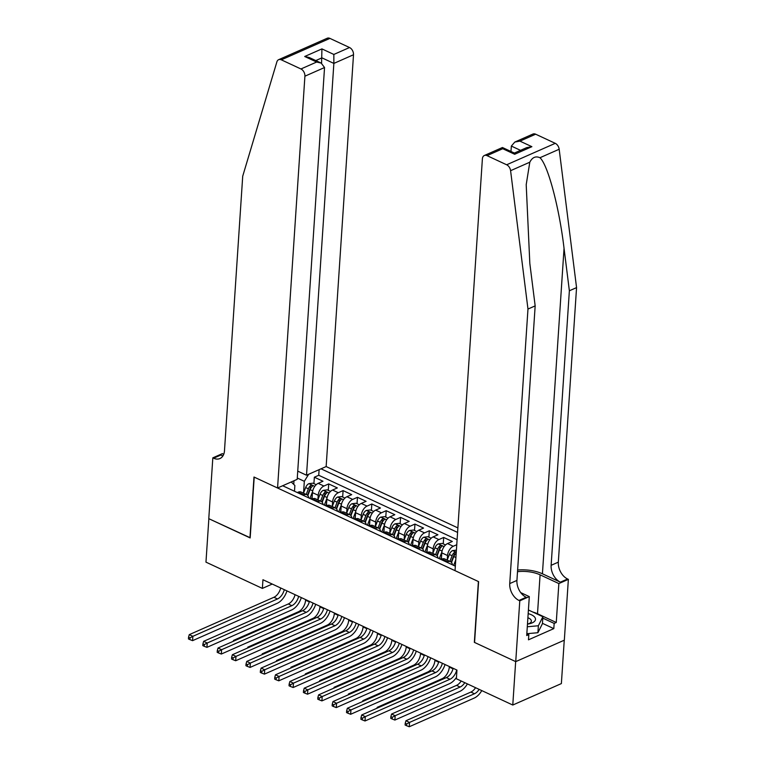 <?xml version="1.0" encoding="UTF-8"?>
<svg xmlns="http://www.w3.org/2000/svg" width="765" height="765" viewBox="0 0 765 765"><rect width="100%" height="100%" fill="white"/><g stroke="black" fill="none" stroke-linecap="round" stroke-linejoin="round"><path stroke-width="1.15" d="M457.881 527.907L326.148 466.554L353.507 54.745L333.865 63.409L321.941 57.853L315.792 60.569M564.254 640.209L561.376 683.585L512.779 705.034L515.667 661.591L474.348 642.351L478.393 581.534L254.209 477.13L250.165 537.938L208.855 518.699L205.967 562.141L262.376 588.409L272.244 584.049M441.367 559.33L441.797 552.856A7.803 4.542 115 0 1 447.515 543.59L452.306 541.467L443.681 537.451L443.26 543.877M426.994 552.646L427.425 546.162A7.803 4.542 115 0 1 433.143 536.896L437.934 534.773L429.318 530.767L428.888 537.183M412.631 545.952L413.062 539.468A7.803 4.542 115 0 1 418.771 530.202L423.561 528.089L414.946 524.073L414.515 530.489M398.259 539.258L398.689 532.775A7.803 4.542 115 0 1 404.398 523.509L409.199 521.395L400.573 517.379L400.143 523.796M383.887 532.564L384.317 526.081A7.803 4.542 115 0 1 390.035 516.815L394.826 514.702L386.201 510.685L385.78 517.102M369.514 525.871L369.944 519.387A7.803 4.542 115 0 1 375.663 510.121L380.454 508.008L371.828 503.992L371.407 510.408M355.142 519.177L355.572 512.703A7.803 4.542 115 0 1 361.29 503.427L366.081 501.314L357.465 497.298L357.035 503.724M340.769 512.483L341.2 506.009A7.803 4.542 115 0 1 346.918 496.734L351.709 494.62L343.093 490.604L342.663 497.03M326.406 505.789L326.837 499.315A7.803 4.542 115 0 1 332.546 490.04L337.346 487.927L328.721 483.91L328.29 490.336M512.779 705.034L456.38 678.765L456.954 670.073L262.95 579.727L262.376 588.409M282.677 485.746L455.338 566.157M457.575 532.411L321.032 468.821M317.915 499.746L318.211 495.299A7.803 4.542 -65 0 1 323.93 486.024L328.721 483.91M312.034 499.096L312.464 492.622L318.211 495.299M332.287 506.44L332.584 501.993A7.803 4.542 -65 0 1 338.293 492.717L343.093 490.604M346.66 513.124L346.956 508.687A7.803 4.542 -65 0 1 352.665 499.411L357.465 497.298M361.032 519.817L361.319 515.371A7.803 4.542 -65 0 1 367.037 506.105L371.828 503.992M375.395 526.511L375.692 522.065A7.803 4.542 -65 0 1 381.41 512.799L386.201 510.685M389.768 533.205L390.064 528.758A7.803 4.542 -65 0 1 395.782 519.492L400.573 517.379M404.14 539.899L404.436 535.452A7.803 4.542 -65 0 1 410.155 526.186L414.946 524.073M418.512 546.593L418.809 542.146A7.803 4.542 -65 0 1 424.518 532.88L429.318 530.767M432.885 553.286L433.181 548.84A7.803 4.542 -65 0 1 438.89 539.574L443.681 537.451M447.248 559.98L447.544 555.533A7.803 4.542 -65 0 1 453.263 546.267L456.762 544.718M457.097 539.707L318.747 475.275L314.348 477.217L313.918 483.643M312.464 492.622A7.803 4.542 115 0 1 318.173 483.346L322.973 481.233L314.348 477.217M446.77 562.16L447.668 561.768A7.803 4.542 -65 0 1 450.499 561.644A7.803 4.542 -65 0 1 452.421 564.79M450.499 561.644L444.752 558.966A7.803 4.542 115 0 0 441.921 559.091L441.023 559.483M432.397 555.466L433.296 555.074A7.803 4.542 -65 0 1 436.136 554.95A7.803 4.542 -65 0 1 438.049 558.106M436.136 554.95L430.379 552.273A7.803 4.542 115 0 0 427.549 552.397L426.65 552.799M418.034 548.782L418.933 548.381A7.803 4.542 -65 0 1 421.764 548.256A7.803 4.542 -65 0 1 423.676 551.412M421.764 548.256L416.017 545.579A7.803 4.542 115 0 0 413.186 545.703L412.278 546.105M403.662 542.089L404.561 541.687A7.803 4.542 -65 0 1 407.391 541.572A7.803 4.542 -65 0 1 409.304 544.718M407.391 541.572L401.644 538.895A7.803 4.542 115 0 0 398.814 539.009L397.915 539.411M389.289 535.395L390.188 534.993A7.803 4.542 -65 0 1 393.019 534.878A7.803 4.542 -65 0 1 394.941 538.024M393.019 534.878L387.272 532.201A7.803 4.542 115 0 0 384.441 532.316L383.542 532.717M374.917 528.701L375.816 528.299A7.803 4.542 -65 0 1 378.646 528.185A7.803 4.542 -65 0 1 380.568 531.331M378.646 528.185L372.899 525.507A7.803 4.542 115 0 0 370.069 525.622L369.17 526.024M360.545 522.007L361.443 521.606A7.803 4.542 -65 0 1 364.274 521.491A7.803 4.542 -65 0 1 366.196 524.637M364.274 521.491L358.527 518.813A7.803 4.542 115 0 0 355.696 518.938L354.797 519.33M346.182 515.314L347.08 514.922A7.803 4.542 -65 0 1 349.911 514.797A7.803 4.542 -65 0 1 351.824 517.943M349.911 514.797L344.164 512.12A7.803 4.542 115 0 0 341.324 512.244L340.425 512.636M331.809 508.62L332.708 508.228A7.803 4.542 -65 0 1 335.539 508.103A7.803 4.542 -65 0 1 337.451 511.25M335.539 508.103L329.791 505.426A7.803 4.542 115 0 0 326.961 505.55L326.062 505.942M317.437 501.926L318.336 501.534A7.803 4.542 -65 0 1 321.166 501.41A7.803 4.542 -65 0 1 323.079 504.556M321.166 501.41L315.419 498.732A7.803 4.542 115 0 0 312.589 498.856L311.69 499.249M303.064 495.232L303.963 494.84A7.803 4.542 -65 0 1 306.794 494.716A7.803 4.542 -65 0 1 308.716 497.862M306.794 494.716L301.047 492.038A7.803 4.542 115 0 0 298.216 492.163L297.317 492.555M291.236 481.969L294.869 485.479L294.487 491.245M293.75 484.398L293.99 480.755M303.542 493.052L304.327 481.309L297.279 478.029M318.747 475.275L319.12 469.662M308.658 474.271L304.327 481.309M456.734 669.977A9.754 5.68 -65 0 1 449.954 679.272L365.307 716.633L365.02 720.974L449.667 683.614A14.631 8.52 115 0 0 456.466 677.369M453.148 668.304A9.754 5.68 -65 0 1 446.358 677.599L361.721 714.959L365.307 716.633L362.438 718.182L361.003 717.513L360.889 719.253L362.323 719.922L362.438 718.182M362.323 719.922L365.02 720.974M361.721 714.959L361.003 717.513M479.158 689.37A9.754 5.68 -65 0 1 474.482 693.74L409.543 722.409L409.256 726.75L474.195 698.082A14.631 8.52 115 0 0 481.778 690.594M475.562 687.697A9.754 5.68 -65 0 1 470.896 692.067L405.947 720.735L409.543 722.409L406.674 723.958L405.24 723.288L405.115 725.029L406.559 725.698L406.674 723.958M406.559 725.698L409.256 726.75M405.947 720.735L405.24 723.288M527.477 624.106A12.68 5.709 3.8 0 0 528.682 623.915A12.68 5.709 3.8 0 0 534.917 617.451A12.68 5.709 3.8 0 0 528.166 613.635M527.573 624.087A8.683 3.911 3.8 0 0 531.369 621.17A8.683 3.911 3.8 0 0 530.967 619.851A8.683 3.911 3.8 0 0 527.898 617.728M528.414 609.992L542.882 616.733L542.423 623.676L537.9 632.712L526.894 633.707M542.882 616.733L538.369 625.76L527.295 626.765M537.9 632.712L538.369 625.76M535.643 134.2L519.942 141.123L514.826 142.051L532.928 134.057A5.852 3.959 66.2 0 1 535.643 134.2L555.256 143.332A5.852 3.959 66.2 0 1 559.177 149.252L576.561 287.611L569.37 290.776L551.135 565.316A13.655 9.237 -113.8 0 0 560.391 582.165L542.423 573.798A25.398 11.437 3.8 0 0 517.618 570.03M569.37 290.776L564.044 248.357C559.292 207.65 547.922 164.858 539.966 157.724C535.672 155.85 532.287 157.351 529.801 162.209L526.205 184.671L529.829 263.456L535.165 305.885L516.93 580.425A13.655 9.237 -113.8 0 0 526.177 597.264L518.986 600.439L519.779 600.812L515.734 661.629L474.568 642.447L478.603 581.639L455.041 570.661L482.39 158.852A5.852 3.959 -113.8 0 1 484.341 155.505A5.852 3.959 -113.8 0 1 487.047 155.649L506.66 164.781L555.256 143.332M576.561 287.611L558.326 562.151A13.655 9.237 -113.8 0 0 567.582 578.99L568.366 579.363L564.331 640.181L515.734 661.629M535.165 305.885L527.974 309.05L509.739 583.59A13.655 9.237 -113.8 0 0 518.986 600.439M529.801 162.209L510.59 170.691L527.974 309.05M532.736 612A21.936 9.878 -176.2 0 1 537.508 613.75L556.26 622.49L554.166 623.418L542.796 618.12M526.836 633.678L528.816 634.606L528.472 639.817L553.812 628.629L554.166 623.418M528.816 634.606L526.712 635.533L529.303 596.604L519.779 600.812M568.366 579.363L558.852 583.561L540.09 574.831A21.936 9.878 3.8 0 0 517.503 571.694M556.26 622.49L558.852 583.561M510.991 151.48L511.345 146.067L514.826 142.051M520.726 592.617L529.303 596.604M510.59 170.691A5.852 3.959 -113.8 0 0 506.66 164.781M553.812 628.629L542.452 623.332M519.942 141.123L531.876 146.679L526.75 147.607L514.386 153.057L514.673 154.272L502.739 148.716L502.442 147.511L514.405 153.067M297.738 471.135L306.516 475.218L333.865 63.409L333.846 54.449L349.538 47.526L329.925 38.393L281.329 59.833A5.852 3.959 -113.8 0 0 278.623 59.699A5.852 3.959 -113.8 0 0 276.882 61.85L242.715 176.199L224.48 450.738A13.655 9.237 66.2 0 1 219.928 458.551A13.655 9.237 66.2 0 1 213.607 458.216L212.823 457.853L208.778 518.67L250.184 537.738M306.516 475.218L326.148 466.554M249.954 537.843L253.99 477.025L277.561 488.003L304.91 76.194A5.852 3.959 -113.8 0 0 300.951 68.974L281.329 59.833M212.823 457.853L222.338 453.645L223.724 454.295M277.561 488.003L297.193 479.339L324.542 67.53L304.91 76.194M278.623 59.699L327.21 38.25A5.852 3.959 66.2 0 1 329.925 38.393M349.538 47.526A5.852 3.959 66.2 0 1 353.507 54.745M222.998 455.777A13.655 9.237 66.2 0 1 220.798 455.051L213.607 458.216M321.577 63.285L321.922 48.893L333.846 54.449M300.951 68.974L316.643 62.041L321.157 63.065L324.542 67.53M316.643 62.041L304.709 56.495L309.223 57.509L321.157 63.065M442.361 663.284A9.754 5.68 -65 0 1 435.581 672.578L350.944 709.939L350.647 714.281L435.295 676.92A14.631 8.52 115 0 0 445.039 664.527M438.775 661.61A9.754 5.68 -65 0 1 431.986 670.905L347.348 708.266L350.944 709.939L348.065 711.488L346.631 710.819L346.516 712.559L347.951 713.229L348.065 711.488M347.951 713.229L350.647 714.281M347.348 708.266L346.631 710.819M427.998 656.59A9.754 5.68 -65 0 1 421.209 665.885L336.571 703.245L336.284 707.587L420.922 670.226A14.631 8.52 115 0 0 430.666 657.833M424.403 654.917A9.754 5.68 -65 0 1 417.614 664.211L332.976 701.572L336.571 703.245L333.693 704.804L332.259 704.135L332.144 705.865L333.578 706.535L333.693 704.804M333.578 706.535L336.284 707.587M332.976 701.572L332.259 704.135M413.626 649.896A9.754 5.68 -65 0 1 406.837 659.191L322.199 696.552L321.912 700.893L406.55 663.532A14.631 8.52 115 0 0 416.294 651.139M410.03 648.223A9.754 5.68 -65 0 1 403.251 657.518L318.603 694.878L322.199 696.552L319.33 698.11L317.886 697.441L317.771 699.172L319.215 699.841L319.33 698.11M319.215 699.841L321.912 700.893M318.603 694.878L317.886 697.441M399.253 643.202A9.754 5.68 -65 0 1 392.464 652.497L307.826 689.858L307.54 694.199L392.177 656.848A14.631 8.52 115 0 0 401.921 644.446M395.658 641.529A9.754 5.68 -65 0 1 388.878 650.824L304.231 688.184L307.826 689.858L304.958 691.417L303.523 690.747L303.399 692.478L304.843 693.147L304.958 691.417M304.843 693.147L307.54 694.199M304.231 688.184L303.523 690.747M464.785 682.676A9.754 5.68 -65 0 1 460.119 687.047L395.17 715.715L394.883 720.056L459.822 691.388A14.631 8.52 115 0 0 467.405 683.9M461.19 681.003A9.754 5.68 -65 0 1 456.523 685.373L391.584 714.041L395.17 715.715L392.302 717.264L390.867 716.595L390.752 718.335L392.187 719.004L392.302 717.264M392.187 719.004L394.883 720.056M391.584 714.041L390.867 716.595M456.399 550.131L452.564 550.599A5.164 3.012 115 0 0 449.351 554.472L447.2 560.104M455.758 559.884L453.655 565.373M455.424 564.914L455.003 565.995M451.541 562.485L453.808 556.547A5.164 3.012 -65 0 1 456.026 553.315C456.476 552.32 455.902 552.053 454.295 552.512A5.164 3.012 115 0 0 452.086 555.744L449.935 561.376M451.226 562.141L453.54 556.088A2.63 1.53 -65 0 1 454.133 555.017L454.295 552.512M452.928 668.199L452.89 668.773A9.754 5.68 -65 0 1 452.832 669.413M449.332 666.525L449.294 667.099A9.754 5.68 -65 0 1 442.151 678.679L377.212 707.348L378.063 707.74M377.212 707.348L376.963 708.227M445.536 544.938L442.256 543.408L438.202 543.905A5.164 3.012 115 0 0 434.989 547.778L432.827 553.42M441.931 551.747L439.282 558.68M441.529 556.968L440.63 559.301M437.169 555.792L439.435 549.853A5.164 3.012 -65 0 1 441.654 546.631C442.113 545.627 441.539 545.359 439.932 545.827A5.164 3.012 115 0 0 437.714 549.05L435.562 554.692M436.863 555.447L439.177 549.394A2.63 1.53 -65 0 1 439.76 548.323L439.932 545.827M441.654 546.631L441.969 546.143M438.555 661.505L438.517 662.079A9.754 5.68 -65 0 1 438.46 662.72M434.96 659.832L434.922 660.405A9.754 5.68 -65 0 1 427.778 671.986L362.839 700.654L363.691 701.046M362.839 700.654L362.591 701.534M431.164 538.244L427.893 536.714L423.829 537.212A5.164 3.012 115 0 0 420.616 541.085L418.465 546.726M427.568 545.053L424.91 551.986M427.157 550.274L426.258 552.607M422.796 549.098L425.072 543.16A5.164 3.012 -65 0 1 427.281 539.937C427.74 538.933 427.166 538.665 425.56 539.134A5.164 3.012 115 0 0 423.341 542.356L421.19 547.998M422.49 548.754L424.805 542.701A2.63 1.53 -65 0 1 425.388 541.63L425.56 539.134M427.281 539.937L427.597 539.449M424.183 654.811L424.145 655.385A9.754 5.68 -65 0 1 424.087 656.035M420.587 653.138L420.549 653.712A9.754 5.68 -65 0 1 413.406 665.301L348.467 693.96L349.318 694.362M348.467 693.96L348.218 694.84M384.881 636.509A9.754 5.68 -65 0 1 378.101 645.803L293.454 683.164L293.167 687.515L377.805 650.154A14.631 8.52 115 0 0 387.549 637.752M381.286 634.835A9.754 5.68 -65 0 1 374.506 644.13L289.868 681.491L293.454 683.164L290.585 684.723L289.151 684.053L289.036 685.794L290.471 686.463L290.585 684.723M290.471 686.463L293.167 687.515M289.868 681.491L289.151 684.053M416.791 531.551L413.521 530.03L409.457 530.518A5.164 3.012 115 0 0 406.244 534.4L404.092 540.033M413.196 538.359L410.547 545.292M412.784 543.58L411.895 545.923M408.434 542.404L410.7 536.475A5.164 3.012 -65 0 1 412.909 533.243C413.368 532.239 412.794 531.971 411.188 532.44A5.164 3.012 115 0 0 408.979 535.672L406.817 541.304M408.118 542.069L410.432 536.007A2.63 1.53 -65 0 1 411.025 534.936L411.188 532.44M412.909 533.243L413.224 532.756M409.811 648.118L409.772 648.691A9.754 5.68 -65 0 1 409.715 649.342M406.225 646.444L406.186 647.018A9.754 5.68 -65 0 1 399.043 658.608L334.095 687.266L334.946 687.668M334.095 687.266L333.856 688.146M370.509 629.815A9.754 5.68 -65 0 1 363.729 639.11L279.091 676.47L278.795 680.821L363.442 643.461A14.631 8.52 115 0 0 373.186 631.058M366.923 628.142A9.754 5.68 -65 0 1 360.133 637.436L275.496 674.797L279.091 676.47L276.213 678.029L274.778 677.36L274.664 679.1L276.098 679.769L276.213 678.029M276.098 679.769L278.795 680.821M275.496 674.797L274.778 677.36M402.428 524.857L399.148 523.337L395.084 523.824A5.164 3.012 115 0 0 391.871 527.707L389.72 533.339M398.823 531.665L396.174 538.598M398.412 536.896L397.523 539.229M394.061 535.72L396.327 529.782A5.164 3.012 -65 0 1 398.536 526.549C398.995 525.545 398.422 525.278 396.815 525.746A5.164 3.012 115 0 0 394.606 528.978L392.445 534.611M393.745 535.376L396.06 529.313A2.63 1.53 -65 0 1 396.653 528.242L396.815 525.746M398.536 526.549L398.852 526.062M395.438 641.424L395.409 641.998A9.754 5.68 -65 0 1 395.342 642.648M391.852 639.75L391.814 640.324A9.754 5.68 -65 0 1 384.671 651.914L319.732 680.573L320.583 680.974M319.732 680.573L319.483 681.452M356.136 623.121A9.754 5.68 -65 0 1 349.356 632.426L264.719 669.777L264.432 674.128L349.07 636.767A14.631 8.52 115 0 0 358.814 624.364M352.55 621.448A9.754 5.68 -65 0 1 345.761 630.752L261.123 668.103L264.719 669.777L261.84 671.335L260.406 670.666L260.291 672.406L261.726 673.076L261.84 671.335M261.726 673.076L264.432 674.128M261.123 668.103L260.406 670.666M388.056 518.163L384.776 516.643L380.712 517.13A5.164 3.012 115 0 0 377.499 521.013L375.347 526.645M384.451 524.972L381.802 531.904M384.04 530.202L383.15 532.536M379.689 529.026L381.955 523.088A5.164 3.012 -65 0 1 384.173 519.856C384.623 518.861 384.049 518.594 382.443 519.053A5.164 3.012 115 0 0 380.234 522.285L378.082 527.917M379.373 528.682L381.687 522.619A2.63 1.53 -65 0 1 382.28 521.548L382.443 519.053M384.173 519.856L384.489 519.368M381.075 634.74L381.037 635.304A9.754 5.68 -65 0 1 380.97 635.954M377.48 633.066L377.441 633.63A9.754 5.68 -65 0 1 370.298 645.22L305.359 673.879L306.21 674.281M305.359 673.879L305.111 674.768M341.773 616.427A9.754 5.68 -65 0 1 334.984 625.732L250.346 663.092L250.059 667.434L334.697 630.073A14.631 8.52 115 0 0 344.441 617.671M338.178 614.754A9.754 5.68 -65 0 1 331.388 624.058L246.751 661.419L250.346 663.092L247.478 664.642L246.034 663.972L245.919 665.713L247.363 666.382L247.478 664.642M247.363 666.382L250.059 667.434M246.751 661.419L246.034 663.972M373.683 511.469L370.403 509.949L366.339 510.437A5.164 3.012 115 0 0 363.136 514.319L360.975 519.951M370.078 518.278L367.43 525.211M369.677 523.509L368.778 525.842M365.316 522.332L367.582 516.394A5.164 3.012 -65 0 1 369.801 513.162C370.26 512.168 369.677 511.9 368.07 512.359A5.164 3.012 115 0 0 365.861 515.591L363.71 521.223M365.001 521.988L367.324 515.935A2.63 1.53 -65 0 1 367.908 514.864L368.07 512.359M369.801 513.162L370.117 512.674M366.703 628.046L366.665 628.61A9.754 5.68 -65 0 1 366.607 629.26M363.107 626.372L363.069 626.937A9.754 5.68 -65 0 1 355.926 638.526L290.987 667.195L291.838 667.587M290.987 667.195L290.738 668.075M327.401 609.743A9.754 5.68 -65 0 1 320.611 619.038L235.974 656.399L235.687 660.74L320.325 623.379A14.631 8.52 115 0 0 330.069 610.986M323.805 608.07A9.754 5.68 -65 0 1 317.026 617.365L232.378 654.725L235.974 656.399L233.105 657.948L231.661 657.278L231.546 659.019L232.99 659.688L233.105 657.948M232.99 659.688L235.687 660.74M232.378 654.725L231.661 657.278M359.311 504.785L356.041 503.255L351.976 503.743A5.164 3.012 115 0 0 348.764 507.625L346.612 513.258M355.715 511.584L353.057 518.517M355.304 516.815L354.405 519.148M350.944 515.639L353.22 509.7A5.164 3.012 -65 0 1 355.429 506.468C355.888 505.474 355.314 505.206 353.707 505.665A5.164 3.012 115 0 0 351.489 508.897L349.337 514.529M350.638 515.294L352.952 509.241A2.63 1.53 -65 0 1 353.535 508.17L353.707 505.665M355.429 506.468L355.744 505.99M352.33 621.352L352.292 621.916A9.754 5.68 -65 0 1 352.235 622.567M348.735 619.679L348.697 620.243A9.754 5.68 -65 0 1 341.553 631.833L276.614 660.501L277.466 660.893M276.614 660.501L276.366 661.381M313.028 603.049A9.754 5.68 -65 0 1 306.249 612.344L221.601 649.705L221.315 654.046L305.952 616.686A14.631 8.52 115 0 0 315.696 604.293M309.433 601.376A9.754 5.68 -65 0 1 302.653 610.671L218.015 648.031L221.601 649.705L218.733 651.254L217.298 650.585L217.184 652.325L218.618 652.994L218.733 651.254M218.618 652.994L221.315 654.046M218.015 648.031L217.298 650.585M344.939 498.091L341.668 496.562L337.604 497.049A5.164 3.012 115 0 0 334.391 500.932L332.24 506.564M341.343 504.89L338.694 511.823M340.932 510.121L340.043 512.454M336.571 508.945L338.847 503.007A5.164 3.012 -65 0 1 341.056 499.774C341.515 498.78 340.941 498.512 339.335 498.971A5.164 3.012 115 0 0 337.116 502.203L334.965 507.836M336.265 508.601L338.579 502.548A2.63 1.53 -65 0 1 339.163 501.477L339.335 498.971M341.056 499.774L341.372 499.296M337.958 614.658L337.92 615.223A9.754 5.68 -65 0 1 337.862 615.873M334.372 612.985L334.334 613.549A9.754 5.68 -65 0 1 327.191 625.139L262.242 653.807L263.093 654.199M262.242 653.807L261.993 654.687M298.656 596.356A9.754 5.68 -65 0 1 291.876 605.651L207.229 643.011L206.942 647.353L291.589 609.992A14.631 8.52 115 0 0 301.324 597.599M295.07 594.682A9.754 5.68 -65 0 1 288.281 603.977L203.643 641.338L207.229 643.011L204.36 644.56L202.926 643.891L202.811 645.631L204.245 646.301L204.36 644.56M204.245 646.301L206.942 647.353M203.643 641.338L202.926 643.891M330.576 491.398L327.296 489.868L323.232 490.365A5.164 3.012 115 0 0 320.019 494.238L317.867 499.87M326.971 498.197L324.322 505.139M326.559 503.427L325.67 505.761M322.208 502.251L324.475 496.313A5.164 3.012 -65 0 1 326.684 493.081C327.143 492.086 326.569 491.819 324.962 492.277A5.164 3.012 115 0 0 322.753 495.51L320.592 501.142M321.893 501.907L324.207 495.854A2.63 1.53 -65 0 1 324.8 494.783L324.962 492.277M326.684 493.081L326.999 492.603M323.585 607.965L323.547 608.538A9.754 5.68 -65 0 1 323.49 609.179M320 606.291L319.961 606.865A9.754 5.68 -65 0 1 312.818 618.445L247.87 647.114L248.721 647.506M247.87 647.114L247.63 647.993M284.284 589.662A9.754 5.68 -65 0 1 277.504 598.957L192.866 636.317L192.57 640.659L277.217 603.298A14.631 8.52 115 0 0 286.961 590.905M280.698 587.989A9.754 5.68 -65 0 1 273.908 597.283L189.271 634.644L192.866 636.317L189.988 637.876L188.553 637.207L188.439 638.938L189.873 639.607L189.988 637.876M189.873 639.607L192.57 640.659M189.271 634.644L188.553 637.207M316.203 484.704L312.923 483.174L308.859 483.671A5.164 3.012 115 0 0 305.646 487.544L303.495 493.176M312.598 491.513L309.949 498.445M312.187 496.734L311.298 499.067M307.836 495.557L310.102 489.619A5.164 3.012 -65 0 1 312.321 486.387C312.77 485.393 312.197 485.125 310.59 485.584A5.164 3.012 115 0 0 308.381 488.816L306.23 494.448M307.52 495.213L309.835 489.16A2.63 1.53 -65 0 1 310.427 488.089L310.59 485.584M312.321 486.387L312.636 485.909M309.223 601.271L309.184 601.845A9.754 5.68 -65 0 1 309.117 602.485M305.627 599.597L305.589 600.171A9.754 5.68 -65 0 1 298.446 611.751L233.507 640.42L234.358 640.812M233.507 640.42L233.258 641.299M326.837 499.315L332.584 501.993M341.2 506.009L346.956 508.687M355.572 512.703L361.319 515.371M369.944 519.387L375.692 522.065M384.317 526.081L390.064 528.758M398.689 532.775L404.436 535.452M413.062 539.468L418.809 542.146M427.425 546.162L433.181 548.84M441.797 552.856L447.544 555.533M318.173 483.346L323.93 486.024M332.546 490.04L338.293 492.717M346.918 496.734L352.665 499.411M361.29 503.427L367.037 506.105M375.663 510.121L381.41 512.799M390.035 516.815L395.782 519.492M404.398 523.509L410.155 526.186M418.771 530.202L424.518 532.88M433.143 536.896L438.89 539.574M447.515 543.59L453.263 546.267M441.921 559.091L447.668 561.768M427.549 552.397L433.296 555.074M413.186 545.703L418.933 548.381M398.814 539.009L404.561 541.687M384.441 532.316L390.188 534.993M370.069 525.622L375.816 528.299M355.696 518.938L361.443 521.606M341.324 512.244L347.08 514.922M326.961 505.55L332.708 508.228M312.589 498.856L318.336 501.534M298.216 492.163L303.963 494.84M449.954 679.272L446.358 677.599M474.482 693.74L470.896 692.067M564.044 248.357L542.423 573.798M516.93 580.425L509.739 583.59M551.135 565.316L558.326 562.151M531.876 146.679L514.673 154.272M502.739 148.716L487.047 155.649M559.177 149.252L539.966 157.724M560.391 582.165L567.582 578.99M537.508 613.75L540.09 574.831M520.535 150.351L511.345 146.067M304.709 56.495L321.922 48.893M435.581 672.578L431.986 670.905M421.209 665.885L417.614 664.211M406.837 659.191L403.251 657.518M392.464 652.497L388.878 650.824M460.119 687.047L456.523 685.373M456.256 552.254L452.67 550.58M452.086 555.744L449.351 554.472M455.911 557.532L453.808 556.547M452.89 668.773L449.294 667.099M443.002 679.081L442.151 678.679M444.102 546.593L438.297 543.886M437.714 549.05L434.989 547.778M442.074 551.087L439.435 549.853M438.517 662.079L434.922 660.405M428.63 672.387L427.778 671.986M429.739 539.899L423.925 537.193M423.341 542.356L420.616 541.085M427.702 544.393L425.072 543.16M424.145 655.385L420.549 653.712M414.257 665.693L413.406 665.301M378.101 645.803L374.506 644.13M415.366 533.205L409.562 530.508M408.979 535.672L406.244 534.4M413.33 537.699L410.7 536.475M409.772 648.691L406.186 647.018M399.894 659L399.043 658.608M363.729 639.11L360.133 637.436M400.994 526.511L395.189 523.815M394.606 528.978L391.871 527.707M398.957 531.006L396.327 529.782M395.409 641.998L391.814 640.324M385.522 652.306L384.671 651.914M349.356 632.426L345.761 630.752M386.621 519.827L380.817 517.121M380.234 522.285L377.499 521.013M384.585 524.312L381.955 523.088M381.037 635.304L377.441 633.63M371.149 645.612L370.298 645.22M334.984 625.732L331.388 624.058M372.249 513.133L366.445 510.427M365.861 515.591L363.136 514.319M370.222 517.618L367.582 516.394M366.665 628.61L363.069 626.937M356.777 638.918L355.926 638.526M320.611 619.038L317.026 617.365M357.877 506.44L352.072 503.733M351.489 508.897L348.764 507.625M355.849 510.924L353.22 509.7M352.292 621.916L348.697 620.243M342.404 632.225L341.553 631.833M306.249 612.344L302.653 610.671M343.514 499.746L337.7 497.04M337.116 502.203L334.391 500.932M341.477 504.231L338.847 503.007M337.92 615.223L334.334 613.549M328.042 625.54L327.191 625.139M291.876 605.651L288.281 603.977M329.141 493.052L323.337 490.346M322.753 495.51L320.019 494.238M327.104 497.537L324.475 496.313M323.547 608.538L319.961 606.865M313.669 618.847L312.818 618.445M277.504 598.957L273.908 597.283M314.769 486.358L308.964 483.652M308.381 488.816L305.646 487.544M312.732 490.843L310.102 489.619M309.184 601.845L305.589 600.171M299.297 612.153L298.446 611.751M502.442 147.511L484.341 155.505"/></g></svg>
